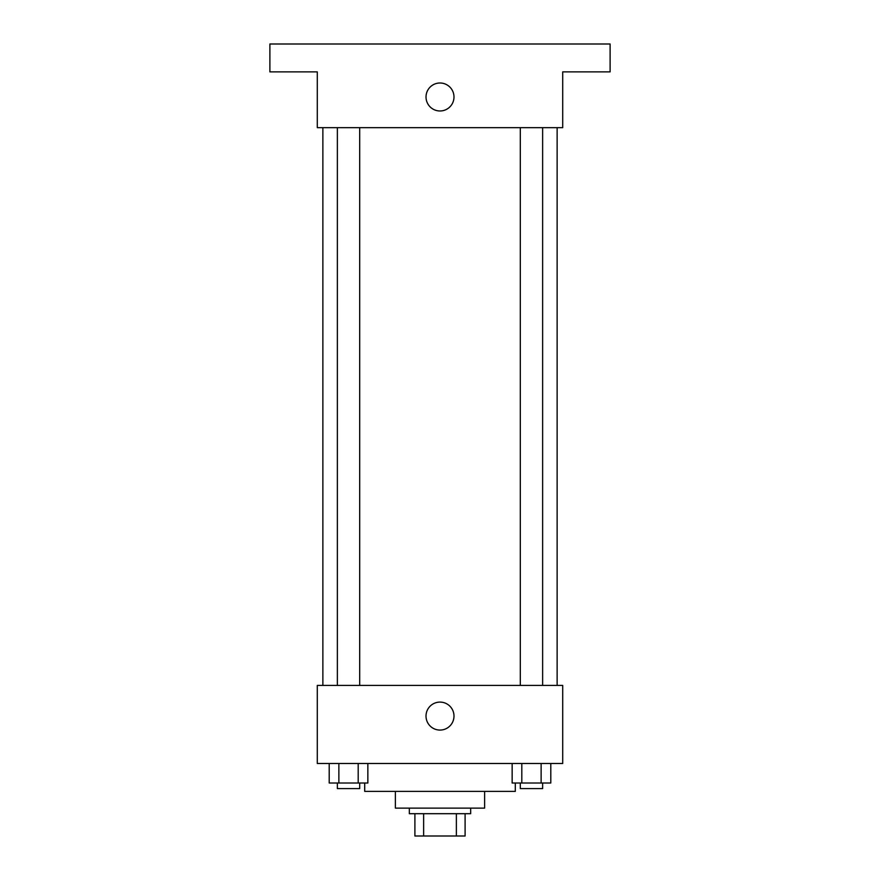 <?xml version="1.0" encoding="UTF-8"?>
<svg xmlns="http://www.w3.org/2000/svg" width="880" height="880" viewBox="0 0 880 880"><rect width="100%" height="100%" fill="white"/><g stroke="black" fill="none" stroke-linecap="round" stroke-linejoin="round"><path stroke-width="1.32" d="M456.368 813.692L456.368 836L414.898 836L414.898 813.692M456.368 836L465.102 836L465.102 813.692L465.102 836M470.679 808.115L470.679 813.692L409.321 813.692L409.321 808.115M423.632 813.692L423.632 836M484.616 791.384L484.616 808.115L395.384 808.115L395.384 791.384M515.295 783.013L515.295 791.384L364.705 791.384L364.705 783.013M562.705 763.488L317.295 763.488L317.295 685.41L562.705 685.41L562.705 763.488M453.992 716.089A13.992 13.992 0 0 1 433.004 728.2A13.992 13.992 0 0 1 433.004 703.967A13.992 13.992 0 0 1 453.992 716.089M557.128 127.666L557.128 685.41M520.311 685.41L520.311 127.666M359.689 127.666L359.689 685.41M562.705 127.666L317.295 127.666L317.295 71.885L269.885 71.885L269.885 44L610.115 44L610.115 71.885L562.705 71.885L562.705 127.666M453.992 96.987A13.992 13.992 0 0 1 433.004 109.098A13.992 13.992 0 0 1 433.004 84.876A13.992 13.992 0 0 1 453.992 96.987M550.792 763.488L550.792 783.013L512.149 783.013L512.149 763.488M541.134 763.488L541.134 783.013M521.807 763.488L521.807 783.013M542.63 783.013L542.63 788.59L520.311 788.59L520.311 783.013M367.851 763.488L367.851 783.013L329.208 783.013L329.208 763.488M358.193 763.488L358.193 783.013M338.866 763.488L338.866 783.013M359.689 783.013L359.689 788.59L337.37 788.59L337.37 783.013M322.872 127.666L322.872 685.41M542.63 685.41L542.63 127.666M337.37 127.666L337.37 685.41"/></g></svg>
